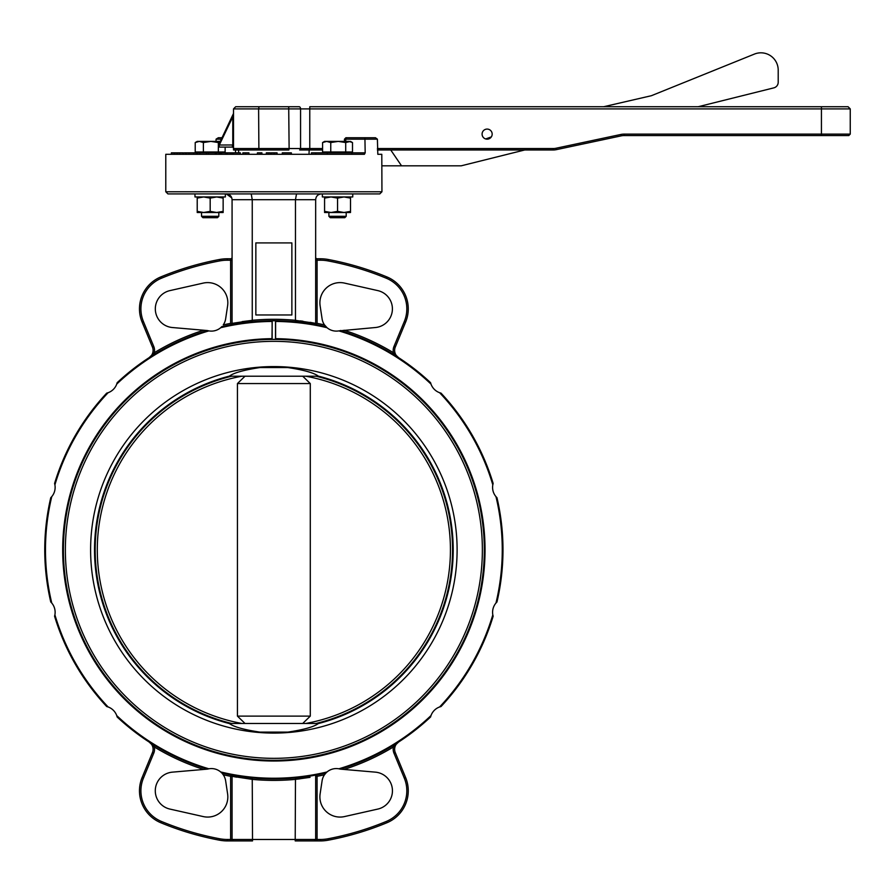 <?xml version="1.0" encoding="UTF-8"?>
<svg xmlns="http://www.w3.org/2000/svg" width="895" height="895" viewBox="0 0 895 895"><rect width="100%" height="100%" fill="white"/><g stroke="black" fill="none" stroke-linecap="round" stroke-linejoin="round"><path stroke-width="1.34" d="M322.592 149.968L309.771 149.968L309.771 106.74L821.431 106.74L821.431 108.899L258.61 108.899L258.89 149.968L233.517 149.968L233.517 148.536L233.517 149.968M309.771 149.968L299.646 149.968A1.443 0.917 -90 0 0 300.563 148.536L300.563 108.899A2.159 1.376 -90 0 0 299.187 106.74L259.024 106.74L288.705 106.74L289.119 148.536L288.839 149.968L258.89 149.968M698.145 106.74L773.828 87.867A5.762 5.762 0 0 0 778.202 82.284L778.202 70.112A17.296 17.296 0 0 0 754.429 54.08L651.392 95.709L603.622 106.74M381.829 165.821L461.193 165.821L524.761 149.968M390.735 149.968L401.531 165.821M491.333 136.901L485.694 138.96M273.859 149.968L288.839 149.968M821.431 135.559L821.431 134.116L850.25 134.116L848.807 135.559L624.162 135.559A14.409 14.409 0 0 0 621.164 135.872L556.332 149.655A14.409 14.409 0 0 1 553.334 149.968L377.399 149.968M377.399 148.536L553.334 148.536L553.334 149.968A14.409 14.409 0 0 0 556.332 149.655A14.409 14.409 0 0 1 553.334 149.968A14.409 14.409 0 0 0 556.332 149.655L556.03 148.246L620.861 134.463L621.164 135.872A14.409 14.409 0 0 1 624.162 135.559A14.409 14.409 0 0 0 621.164 135.872A14.409 14.409 0 0 1 624.162 135.559L624.162 134.116L821.431 134.116L821.431 108.899L850.25 108.899L848.091 106.74L821.431 106.74M233.517 108.899L235.676 106.74L259.024 106.74L258.61 108.899L233.517 108.899L233.517 148.536L322.592 148.536M233.517 148.536A1.443 1.443 0 0 0 232.073 147.093L232.778 145.314L232.778 116.865C233.539 113.285 233.539 113.285 232.778 116.865C233.539 113.285 233.539 113.285 232.778 116.865L233.517 116.529M233.517 113.441L218.581 145.024L233.517 144.979M232.073 147.093L219.879 147.093A1.443 0.716 -90 0 1 219.174 145.314L232.778 116.865M492.172 134.116A5.046 5.046 0 0 0 484.609 129.753A5.046 5.046 0 0 0 484.609 138.49A5.046 5.046 0 0 0 492.172 134.116M165.788 191.765L167.958 193.924L379.771 193.924L381.941 191.765L165.788 191.765L165.788 154.298L364.377 154.298L365.182 152.855L364.914 137.729L375.441 137.729L345.906 137.729L364.914 137.729M375.441 137.729L377.399 139.161L377.824 154.298L381.796 154.298L381.941 191.765M311.415 154.298L311.415 152.855L365.182 152.855M233.226 154.298L233.226 152.855L240.363 152.855L240.173 154.298M197.65 154.298L197.65 152.855L215.326 152.855L215.326 154.298M257.413 152.855L257.413 154.298L257.413 152.855L261.922 152.855L261.899 154.298L261.922 152.855M242.937 154.298L242.937 152.855L248.933 152.855L248.855 154.298M219.42 154.298L219.42 152.855L220.136 152.855L220.136 154.298M206.711 152.855L206.197 154.298M277.07 154.298L277.07 152.855L271.196 152.855L271.196 154.298M274.183 152.855L274.183 154.298M270.413 154.298L270.413 152.855L266.318 152.855L266.318 154.298M268.355 152.855L268.355 154.298M233.226 152.855L231.279 152.855L231.279 154.298M231.279 152.855L230.619 152.855L230.619 154.298M232.308 152.855L232.308 154.298L232.331 152.855M233.002 152.855L233.002 154.298M230.619 152.855L227.296 152.855L227.296 154.298M227.296 152.855L226.178 152.855M226.222 152.855L221.087 152.855M221.49 152.855L221.49 154.298M219.163 154.298L219.163 152.855L215.583 152.855M216.4 152.855L216.4 154.298M197.28 152.855L188.946 152.855L188.946 154.298M196.307 152.855L196.307 154.298M188.946 152.855L185.813 152.855L185.813 154.298M186.171 152.855L186.171 154.298M186.003 152.855L183.967 152.855M183.262 152.855L183.262 154.298M182.972 154.298L182.972 152.855L174.458 152.855L174.458 154.298M177.109 152.855L177.109 154.298M179.671 152.855L179.671 154.298M291.378 154.298L291.378 152.855L282.283 152.855L282.283 154.298M282.507 152.855L282.507 154.298M291.155 152.855L291.155 154.298M174.458 152.855L171.359 152.855L171.359 154.298M218.369 137.729L222.072 137.729L218.369 137.729L216.064 139.161L216.064 141.399M352.753 193.924L352.753 196.945L322.368 196.945L322.368 193.924M345.705 151.993L345.705 142.551L338.232 141.399L326.675 141.399L330.758 142.551L338.232 141.399L349.106 141.399L352.496 142.551L352.496 151.993L322.592 151.993L322.592 142.551L326.675 141.399L324.572 141.399L322.592 142.551M352.496 142.551L350.516 141.399L345.705 142.551M330.758 151.993L330.758 142.551M350.516 211.354L350.516 212.507L324.572 212.507L324.572 211.354L331.06 212.507L337.549 211.354L344.027 212.507L350.516 211.354L350.516 198.108L344.027 196.945L337.549 198.108L337.549 211.354M324.572 196.945L324.572 211.354M324.572 198.108L331.06 196.945L337.549 198.108M350.516 196.945L350.516 198.108M346.197 216.31L328.901 216.31L330.289 217.698L344.799 217.698L346.197 216.31L346.197 212.507M225.361 193.924L225.361 196.945L194.976 196.945L194.976 193.924M203.702 212.507L210.18 211.354L216.668 212.507L223.146 211.354L223.146 212.507L197.213 212.507L197.213 211.354L203.691 212.507M197.213 196.945L197.213 211.354M197.213 198.108L203.702 196.945L210.18 198.108L210.18 211.354M210.18 198.108L216.668 196.945L223.146 198.108L223.146 211.354M223.146 198.108L223.146 196.945M218.827 216.31L201.532 216.31L202.93 217.698L217.44 217.698L218.827 216.31L218.827 212.507M225.137 147.093L225.137 151.993L195.222 151.993L195.222 142.551L199.305 141.399L197.213 141.399L195.222 142.551M220.315 141.399L199.305 141.399L203.389 142.551L210.862 141.399L218.346 142.551L220.192 141.656M218.346 151.993L218.346 142.551M203.389 151.993L203.389 142.551M245.017 723.473L237.444 716.123L237.444 383.552L310.285 383.552L310.285 716.123L302.711 723.473M237.444 716.123L310.285 716.123M302.711 376.202L310.285 383.552M237.444 383.552L245.017 376.202M241.952 376.202A176.539 176.539 0 0 0 241.952 723.473M231.715 376.202A178.676 178.676 0 0 0 231.715 723.473M305.777 723.473A176.539 176.539 0 0 0 305.777 376.202M316.013 723.473A178.676 178.676 0 0 0 316.013 376.202M318.564 723.473L318.687 723.473A179.324 179.324 0 0 0 318.687 376.202L229.042 376.202A179.324 179.324 0 0 0 229.042 723.473L318.687 723.473A179.324 179.324 0 0 1 318.307 723.574C313.798 726.897 303.629 729.749 287.798 732.121L278.446 732.121M229.165 376.202L229.042 376.202A179.324 179.324 0 0 1 229.422 376.101C233.931 372.779 244.1 369.937 259.93 367.554L287.798 367.554C303.595 369.926 313.765 372.779 318.307 376.101L318.273 376.202M233.517 840.92L232.073 839.476L315.655 839.476L315.655 776.312L315.655 839.476L314.212 840.92L295.205 840.92L295.473 779.377A230.552 230.552 0 0 1 252.245 779.377L252.524 840.92L233.517 840.92A1.443 1.443 0 0 1 232.185 840.025A1.443 1.443 0 0 0 233.517 840.92L227.375 840.92A43.228 43.228 0 0 1 219.398 840.17A295.395 295.395 0 0 1 160.82 822.751A34.581 34.581 0 0 1 142.104 777.565L152.441 752.606A8.648 8.648 0 0 0 149.163 742.044L154.264 746.945L155.014 745.714M295.205 840.92L314.212 840.92A1.443 1.443 0 0 0 315.543 840.025A1.443 1.443 0 0 1 314.212 840.92L317.087 840.92L317.087 839.476L315.655 839.476M275.347 367.554L278.446 367.554M287.798 732.121L259.93 732.121C244.134 729.761 233.964 726.908 229.422 723.574M392.715 745.714L393.464 746.945L398.566 742.044A8.648 8.648 0 0 0 395.288 752.606L405.625 777.565L395.288 752.606L393.957 753.154L404.294 778.113L393.957 753.154A10.091 10.091 0 0 1 393.464 746.945A230.552 230.552 0 0 1 344.072 769.443L340.749 769.163M310.039 777.352L295.473 779.377M252.245 779.377L232.073 776.312L232.073 839.476L230.63 839.476L230.63 776.301A230.552 230.552 0 0 1 223.235 774.768L222.307 773.571M238.115 776.144L230.91 774.891A1.443 1.443 0 0 1 231.749 775.383A1.443 1.443 0 0 0 230.91 774.891L232.073 776.301L236.582 777.162M344.072 769.443L375.285 772.139A18.728 18.728 0 0 1 377.791 809.08L344.497 816.576A20.171 20.171 0 0 1 320.119 793.887L322.088 780.832A14.409 14.409 0 0 1 324.493 774.768L325.993 772.944L324.493 774.768A230.552 230.552 0 0 1 317.087 776.301L317.087 839.476L320.354 839.476L320.354 840.92A43.228 43.228 0 0 0 328.331 840.17A295.395 295.395 0 0 0 386.908 822.751A34.581 34.581 0 0 0 405.625 777.565A34.581 34.581 0 0 1 386.908 822.751A295.395 295.395 0 0 1 328.331 840.17A43.228 43.228 0 0 1 320.354 840.92L317.087 840.92M310.878 775.943L295.607 777.923L295.473 779.332L299.993 778.829M457.11 549.843A183.251 183.251 0 0 0 182.233 391.137A183.251 183.251 0 0 0 182.233 708.538A183.251 183.251 0 0 0 457.11 549.843M316.36 775.07A1.443 1.443 0 0 1 316.819 774.891L317.087 776.301L315.655 776.301A1.443 1.443 0 0 1 315.98 775.383M315.655 776.301L316.819 774.891L311.001 775.92M295.607 777.923L316.819 774.891M252.256 779.332L252.121 777.923L240.52 776.513M232.073 776.301L230.63 776.301L230.91 774.891L252.121 777.923M206.98 769.163L172.444 772.139A18.728 18.728 0 0 0 169.938 809.08L203.232 816.576A20.171 20.171 0 0 0 227.61 793.887L225.641 780.832A14.409 14.409 0 0 0 223.235 774.768M150.785 743.253L154.264 746.945A10.091 10.091 0 0 1 153.772 753.154L143.435 778.113A33.137 33.137 0 0 0 161.368 821.42A293.952 293.952 0 0 0 219.667 838.76A41.785 41.785 0 0 0 227.375 839.476L230.63 839.476L230.63 840.92M482.371 549.843A208.513 208.513 0 0 0 169.614 369.266A208.513 208.513 0 0 0 169.614 730.409A208.513 208.513 0 0 0 482.371 549.843M441.011 393.14A229.109 229.109 0 0 1 493.145 483.434L492.809 484.844A228.393 228.393 0 0 0 439.624 392.715L441.011 393.14M496.971 497.709A229.109 229.109 0 0 1 496.971 601.966L495.975 603.029A228.393 228.393 0 0 0 495.975 496.647L496.971 497.709M493.145 616.252A229.109 229.109 0 0 1 441.011 706.535L439.624 706.96A228.393 228.393 0 0 0 492.809 614.831L493.145 616.252M325.78 773.168L325.993 772.944A229.109 229.109 0 0 1 221.736 772.944L220.673 771.949A228.393 228.393 0 0 0 327.055 771.949L325.993 772.944M430.562 716.996A229.109 229.109 0 0 1 340.279 769.118L338.858 768.794A228.393 228.393 0 0 0 430.987 715.597L430.562 716.996M207.45 769.118A229.109 229.109 0 0 1 117.167 716.996L116.742 715.597A228.393 228.393 0 0 0 208.871 768.794L207.45 769.118M108.105 706.96L106.706 706.535A229.109 229.109 0 0 1 54.584 616.252L54.908 614.831A228.393 228.393 0 0 0 108.105 706.96A14.409 14.409 0 0 1 116.742 715.597M50.758 601.966A229.109 229.109 0 0 1 50.758 497.709L51.753 496.647A228.393 228.393 0 0 0 51.753 603.029L50.758 601.966M54.584 483.434A229.109 229.109 0 0 1 106.706 393.14L108.105 392.715A228.393 228.393 0 0 0 54.908 484.844L54.584 483.434M275.727 338.679A211.175 211.175 0 0 1 456.439 655.968A211.175 211.175 0 0 1 91.29 655.968A211.175 211.175 0 0 1 272.002 338.679L272.214 339.395L275.515 339.395A210.448 210.448 0 0 0 274.944 339.395L272.785 339.395A210.448 210.448 0 0 0 272.214 339.395A210.448 210.448 0 0 0 91.883 655.543A210.448 210.448 0 0 0 455.846 655.543A210.448 210.448 0 0 0 275.515 339.395L275.515 320.734A229.109 229.109 0 0 1 325.993 326.731L325.422 326.104M396.944 356.423L393.464 352.731A10.091 10.091 0 0 1 393.957 346.522L404.294 321.562A33.137 33.137 0 0 0 386.36 278.255A293.952 293.952 0 0 0 328.062 260.926A41.785 41.785 0 0 0 320.354 260.21L317.087 260.21L317.087 258.767A1.443 1.443 0 0 1 315.655 257.324A1.443 1.443 0 0 0 317.087 258.767L320.354 258.767A43.228 43.228 0 0 1 328.331 259.505A295.395 295.395 0 0 1 386.908 276.924A34.581 34.581 0 0 1 405.625 322.111L395.288 347.07A8.648 8.648 0 0 0 398.566 357.631L393.464 352.731L392.715 353.961M439.624 392.715A14.409 14.409 0 0 1 430.987 384.078A228.393 228.393 0 0 0 338.858 330.893L375.285 327.536A18.728 18.728 0 0 0 377.791 290.606L344.497 283.1A20.171 20.171 0 0 0 320.119 305.788L322.088 318.855A14.409 14.409 0 0 0 324.493 324.907L327.055 327.727A228.393 228.393 0 0 0 275.727 321.45M340.749 330.523L340.279 330.557A229.109 229.109 0 0 1 430.562 382.691L430.987 384.078M495.975 496.647A14.409 14.409 0 0 1 492.809 484.844M492.809 614.831A14.409 14.409 0 0 1 495.975 603.029M430.987 715.597A14.409 14.409 0 0 1 439.624 706.96M327.055 771.949A14.409 14.409 0 0 1 338.858 768.794M208.871 768.794A14.409 14.409 0 0 1 220.673 771.949M51.753 603.029A14.409 14.409 0 0 1 54.908 614.831M54.908 484.844A14.409 14.409 0 0 1 51.753 496.647M116.742 384.078L117.167 382.691A229.109 229.109 0 0 1 207.45 330.557L208.871 330.893A228.393 228.393 0 0 0 116.742 384.078A14.409 14.409 0 0 1 108.105 392.715M272.785 339.395L274.899 339.384M149.163 357.631A8.648 8.648 0 0 0 152.441 347.07L142.104 322.111L152.441 347.07A8.648 8.648 0 0 1 149.163 357.631L154.264 352.731A230.552 230.552 0 0 1 203.657 330.233L206.98 330.523M155.014 353.961L154.264 352.731A10.091 10.091 0 0 0 153.772 346.522L152.441 347.07M338.858 330.893A14.409 14.409 0 0 1 327.055 327.727M221.949 326.507L221.736 326.731A229.109 229.109 0 0 1 272.214 320.734L272.002 338.679M272.002 321.45A228.393 228.393 0 0 0 220.673 327.727A14.409 14.409 0 0 1 208.871 330.893M227.375 258.767L227.375 260.21A41.785 41.785 0 0 0 219.667 260.926L219.398 259.505A295.395 295.395 0 0 0 160.82 276.924A34.581 34.581 0 0 0 142.104 322.111A34.581 34.581 0 0 1 160.82 276.924A295.395 295.395 0 0 1 219.398 259.505A43.228 43.228 0 0 1 227.375 258.767L230.63 258.767A1.443 1.443 0 0 0 232.073 257.324L232.073 323.375L252.256 320.354L252.121 321.764L236.325 323.822M230.91 324.784L232.073 324.572L230.63 323.375A230.552 230.552 0 0 0 223.235 324.907A14.409 14.409 0 0 0 225.641 318.855L227.61 305.788A20.171 20.171 0 0 0 203.232 283.1L169.938 290.606A18.728 18.728 0 0 0 172.444 327.536L203.657 330.233M220.673 327.727L221.736 326.731M314.257 324.314L295.607 321.764L295.473 320.354L315.655 323.375L315.655 324.572L317.087 323.375A230.552 230.552 0 0 1 324.493 324.907M275.19 320.734A229.109 229.109 0 0 1 275.515 320.734L272.214 320.734M242.344 322.905L247.042 322.301M314.503 324.359L315.555 324.549M308.014 323.285L316.819 324.784M255.847 314.962L291.871 314.962L291.871 242.914L255.847 242.914L255.847 314.962M274.966 320.734A229.109 229.109 0 0 0 272.36 320.734M242.131 321.618L252.256 320.354L252.245 199.686L251.215 193.924L296.514 193.924L295.473 199.686L232.073 199.686C231.738 196.184 229.814 194.26 226.312 193.924L231.794 197.907M252.245 320.298A230.552 230.552 0 0 1 295.473 320.298L295.473 199.686L315.655 199.686L315.655 323.375L310.039 322.334M232.073 324.538L232.073 199.686M230.63 258.767A1.443 1.443 0 0 0 232.073 257.324A1.443 1.443 0 0 1 230.63 258.767L230.63 260.21L227.375 260.21M302.98 321.238L300.183 320.88M321.417 193.924C317.915 194.26 315.991 196.184 315.655 199.686C315.991 196.184 317.915 194.26 321.417 193.924M251.215 193.924L226.312 193.924M200.816 193.924L219.543 193.924M553.334 148.536A12.966 12.966 0 0 0 556.03 148.246M620.861 134.463A15.853 15.853 0 0 1 624.162 134.116M315.644 152.855L315.644 154.298M327.357 152.855L327.357 154.298M199.708 152.855L199.708 154.298M260.266 152.855L260.266 154.298M245.644 152.855L245.644 154.298M208.557 152.855L208.557 154.298M193.656 152.855L193.656 154.298M235.508 149.968L235.508 152.855M221.378 139.161L216.064 139.161M377.399 139.161L345.738 139.161L345.738 141.399M346.757 137.729A1.443 1.018 90 0 0 345.738 139.161L344.474 139.161L344.474 141.399M227.375 839.476L227.375 840.92A43.228 43.228 0 0 1 219.398 840.17A295.395 295.395 0 0 1 160.82 822.751A34.581 34.581 0 0 1 142.104 777.565L143.435 778.113M405.625 777.565L404.294 778.113A33.137 33.137 0 0 1 386.36 821.42L386.908 822.751M328.331 840.17L328.062 838.76A293.952 293.952 0 0 0 386.36 821.42M320.354 839.476A41.785 41.785 0 0 0 328.062 838.76M219.398 840.17L219.667 838.76M160.82 822.751L161.368 821.42M152.441 752.606L153.772 753.154M203.657 769.443A230.552 230.552 0 0 1 154.264 746.945M320.354 260.21L320.354 258.767A43.228 43.228 0 0 1 328.331 259.505A295.395 295.395 0 0 1 386.908 276.924A34.581 34.581 0 0 1 405.625 322.111L404.294 321.562M393.957 346.522L395.288 347.07A8.648 8.648 0 0 0 398.566 357.631M328.062 260.926L328.331 259.505M386.36 278.255L386.908 276.924M344.072 330.233A230.552 230.552 0 0 1 393.464 352.731M272.125 320.992L272.125 339.138M275.604 320.992L275.604 339.138M142.104 322.111L143.435 321.562L153.772 346.522M160.82 276.924L161.368 278.255A33.137 33.137 0 0 0 143.435 321.562M219.667 260.926A293.952 293.952 0 0 0 161.368 278.255M315.655 260.21L317.087 260.21L317.087 323.375M230.63 323.375L230.63 260.21L232.073 260.21M218.581 145.024A1.443 1.443 0 0 0 219.879 147.093M309.021 154.298L309.167 149.968M238.663 152.855L238.562 149.968M850.25 108.899L850.25 134.116M351.959 152.855L351.959 154.298M240.363 152.855L240.363 154.298M242.847 152.855L242.847 154.298M248.933 152.855L248.933 154.298M225.92 154.298L225.92 152.855M344.474 139.161L345.906 137.729M350.516 152.855L350.516 151.993M324.572 152.855L324.572 151.993M328.901 216.31L328.901 212.507M201.532 216.31L201.532 212.507M223.146 152.855L223.146 151.993M197.213 152.855L197.213 151.993"/></g></svg>
